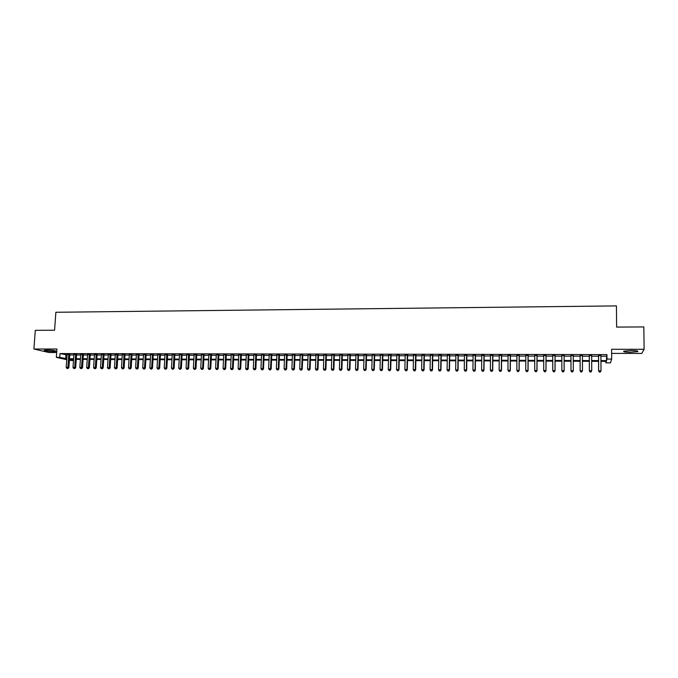 <?xml version="1.0" encoding="UTF-8"?>
<svg xmlns="http://www.w3.org/2000/svg" width="678" height="678" viewBox="0 0 678 678"><rect width="100%" height="100%" fill="white"/><g stroke="black" fill="none" stroke-linecap="round" stroke-linejoin="round"><path stroke-width="1.02" d="M53.231 351.526L55.994 351.314C55.85 350.67 52.842 350.255 46.977 350.051L44.223 350.272C44.401 350.916 47.409 351.34 53.231 351.526M630.337 352.255L637.625 351.645C638.684 350.992 636.523 350.619 631.142 350.518L623.879 351.136C622.836 351.78 624.989 352.153 630.337 352.255M73.478 360.637L69.393 360.298M611.641 353.399L641.786 353.441L644.1 349.297L643.837 326.932L616.616 327.084L616.446 305.905L55.867 312.27L54.571 330.22L35.298 330.33L33.9 349.017L48.935 352.509L56.681 352.518M600.92 356.23L606.505 356.238L606.946 354.619L606.98 359.069L611.683 359.086L610.446 362.874L605.903 362.857L606.327 361.349L600.945 361.332M605.895 361.349L605.903 362.857M69.8 354.492L67.105 354.492M76.589 354.509L73.902 354.501M83.411 354.526L80.724 354.518M90.259 354.543L87.581 354.535M97.14 354.552L94.462 354.552M104.048 354.569L101.369 354.56M110.989 354.586L108.319 354.577M117.955 354.602L115.294 354.594M124.955 354.619L122.294 354.611M131.99 354.628L129.337 354.628M139.049 354.645L136.405 354.645M146.143 354.662L143.499 354.653M153.27 354.679L150.635 354.67M160.432 354.696L157.796 354.687M167.619 354.713L164.991 354.704M174.839 354.73L172.212 354.721M182.094 354.738L179.475 354.738M189.382 354.755L186.764 354.755M196.705 354.772L194.094 354.772M204.061 354.789L201.451 354.78M211.443 354.806L208.841 354.797M218.867 354.823L216.265 354.814M226.316 354.84L223.723 354.831M233.808 354.857L231.223 354.848M241.326 354.874L238.749 354.865M248.885 354.891L246.309 354.882M256.479 354.908L253.903 354.899M264.098 354.925L261.539 354.916M271.759 354.941L269.208 354.933M279.463 354.958L276.904 354.95M287.192 354.975L284.641 354.967M294.964 354.992L292.421 354.984M302.761 355.009L300.227 355.001M310.609 355.026L308.075 355.018M318.482 355.043L315.965 355.035M326.398 355.06L323.881 355.052M334.347 355.077L331.839 355.069M342.339 355.094L339.839 355.086M350.365 355.111L347.873 355.111M358.433 355.128L355.942 355.128M366.535 355.145L364.052 355.145M374.68 355.17L372.197 355.162M382.858 355.187L380.392 355.179M391.079 355.204L388.613 355.196M399.334 355.221L396.884 355.213M407.631 355.238L405.19 355.23M415.97 355.255L413.538 355.255M424.352 355.272L421.919 355.272M432.776 355.297L430.344 355.289M441.234 355.314L438.819 355.306M449.734 355.331L447.327 355.323M458.277 355.348L455.879 355.348M466.862 355.374L464.464 355.365M475.49 355.391L473.1 355.382M484.16 355.408L481.778 355.399M492.872 355.425L490.499 355.425M501.627 355.45L499.262 355.442M510.424 355.467L508.068 355.458M519.263 355.484L516.916 355.484M528.145 355.501L525.814 355.501M537.078 355.526L534.756 355.518M546.053 355.543L543.739 355.543M555.07 355.56L552.765 355.56M564.138 355.586L561.842 355.577M573.249 355.603L570.961 355.603M582.419 355.628L580.114 355.619M591.648 355.645L589.301 355.636M606.946 354.619L59.995 353.569L67.071 354.967M69.766 354.975L73.868 354.984M76.555 354.992L80.69 355.001M83.377 355.009L87.547 355.018M90.225 355.026L94.428 355.035M97.107 355.043L101.344 355.052M104.014 355.06L108.285 355.069M110.955 355.077L115.26 355.086M117.93 355.086L122.269 355.103M124.93 355.103L129.303 355.119M131.956 355.119L136.371 355.136M139.024 355.136L143.473 355.153M146.117 355.153L150.601 355.17M153.245 355.17L157.762 355.187M160.406 355.187L164.957 355.204M167.593 355.204L172.187 355.221M174.814 355.221L179.45 355.238M182.068 355.238L186.738 355.255M189.357 355.255L194.069 355.272M196.679 355.272L201.425 355.289M204.036 355.289L208.816 355.306M211.417 355.314L216.24 355.323M218.841 355.331L223.698 355.34M226.291 355.348L231.198 355.357M233.783 355.365L238.724 355.374M241.309 355.382L246.284 355.391M248.86 355.399L253.886 355.408M256.454 355.416L261.513 355.425M264.081 355.433L269.183 355.45M271.742 355.45L276.887 355.467M279.438 355.467L284.624 355.484M287.175 355.492L292.396 355.501M294.938 355.509L300.21 355.518M302.744 355.526L308.058 355.535M310.583 355.543L315.94 355.56M318.465 355.56L323.864 355.577M326.381 355.577L331.822 355.594M334.33 355.603L339.822 355.611M342.322 355.619L347.856 355.628M350.348 355.636L355.925 355.653M358.416 355.653L364.035 355.67M366.518 355.679L372.188 355.687M374.663 355.696L380.375 355.713M382.841 355.713L388.604 355.73M391.062 355.73L396.867 355.747M399.325 355.755L405.173 355.764M407.622 355.772L413.521 355.789M415.961 355.789L421.911 355.806M424.343 355.814L430.335 355.823M432.759 355.831L438.81 355.848M441.225 355.848L447.319 355.865M449.726 355.874L455.87 355.891M458.269 355.891L464.464 355.908M466.854 355.916L473.1 355.925M475.481 355.933L481.77 355.95M484.151 355.95L490.491 355.967M492.864 355.975L499.262 355.992M501.618 355.992L508.068 356.009M510.415 356.018L516.916 356.035M519.263 356.035L525.814 356.052M528.145 356.06L534.747 356.069M537.078 356.077L543.739 356.094M546.053 356.103L552.765 356.111M555.07 356.12L561.842 356.136M564.138 356.145L570.961 356.162M573.249 356.162L580.114 356.179M582.427 356.187L589.301 356.204M591.648 356.204L598.538 356.221M600.92 355.662L598.538 355.662M66.741 359.696L56.333 357.348L56.927 349.026L33.9 349.017M56.333 357.348L59.723 357.357L66.808 358.713M59.995 353.569L59.723 357.357M644.1 349.297L611.607 349.28L611.683 359.086M69.444 359.569L73.487 360.484M598.572 361.323L591.674 361.298M589.326 361.289L582.436 361.264M580.122 361.255L573.257 361.23M570.969 361.221L564.138 361.196M561.842 361.188L555.07 361.162M552.756 361.154L546.044 361.128M543.722 361.12L537.061 361.094M534.73 361.086L528.12 361.06M525.789 361.052L519.229 361.027M516.882 361.018L510.381 360.993M508.025 360.984L501.576 360.959M499.211 360.95L492.813 360.925M490.448 360.916L484.1 360.891M481.719 360.882L475.422 360.857M473.032 360.849L466.786 360.823M464.396 360.815L458.201 360.798M455.794 360.789L449.65 360.764M447.234 360.755L441.141 360.73M438.725 360.721L432.674 360.696M430.25 360.688L424.25 360.671M421.818 360.662L415.86 360.637M413.419 360.628L407.52 360.603M405.071 360.594L399.215 360.577M396.757 360.56L390.952 360.543M388.486 360.535L382.723 360.51M380.248 360.501L374.536 360.484M372.061 360.476L366.391 360.45M363.9 360.442L358.281 360.416M355.789 360.408L350.204 360.391M347.712 360.382L342.178 360.357M339.67 360.349L334.178 360.332M331.669 360.323L326.22 360.298M323.703 360.289L318.304 360.272M315.779 360.264L310.422 360.238M307.888 360.23L302.574 360.213M300.04 360.204L294.761 360.179M292.218 360.171L286.989 360.154M284.438 360.145L279.251 360.12M276.7 360.111L271.547 360.094M268.988 360.086L263.886 360.069M261.318 360.052L256.25 360.035M253.682 360.026L248.656 360.01M246.08 360.001L241.097 359.984M238.512 359.967L233.571 359.95M230.978 359.942L226.079 359.925M223.486 359.916L218.621 359.899M216.019 359.882L211.189 359.865M208.587 359.857L203.798 359.84M201.188 359.832L196.442 359.815M193.832 359.806L189.12 359.789M186.501 359.772L181.831 359.755M179.204 359.747L174.568 359.73M171.941 359.721L167.339 359.704M164.712 359.696L160.144 359.679M157.508 359.671L152.982 359.654M150.338 359.637L145.855 359.62M143.211 359.611L138.753 359.594M136.1 359.586L131.685 359.569M129.032 359.56L124.65 359.543M121.989 359.535L117.65 359.518M114.98 359.51L110.675 359.493M108.005 359.484L103.726 359.467M101.056 359.459L96.818 359.442M94.14 359.425L89.928 359.416M87.25 359.399L83.08 359.391M80.394 359.374L76.258 359.365M73.563 359.348L69.461 359.34M600.945 360.611L606.53 360.637L606.98 359.069M69.503 358.721L73.605 358.738M76.3 358.747L80.436 358.764M83.123 358.772L87.293 358.789M89.971 358.798L94.174 358.815M96.852 358.823L101.098 358.84M103.768 358.848L108.039 358.857M110.709 358.874L115.023 358.882M117.684 358.899L122.032 358.908M124.693 358.916L129.066 358.933M131.727 358.942L136.142 358.959M138.795 358.967L143.244 358.984M145.889 358.993L150.38 359.009M153.025 359.018L157.542 359.035M160.186 359.043L164.746 359.06M167.373 359.069L171.975 359.086M174.602 359.094L179.238 359.111M181.865 359.12L186.535 359.137M189.154 359.154L193.866 359.171M196.476 359.179L201.222 359.196M203.832 359.204L208.621 359.221M211.222 359.23L216.053 359.247M218.647 359.255L223.511 359.272M226.105 359.281L231.012 359.298M233.596 359.306L238.546 359.323M241.122 359.332L246.106 359.348M248.682 359.365L253.708 359.382M256.284 359.391L261.344 359.408M263.911 359.416L269.013 359.433M271.581 359.442L276.726 359.459M279.277 359.467L284.463 359.493M287.014 359.501L292.243 359.518M294.786 359.526L300.066 359.543M302.6 359.552L307.914 359.569M310.448 359.577L315.804 359.603M318.329 359.611L323.728 359.628M326.245 359.637L331.695 359.654M334.203 359.662L339.695 359.687M342.195 359.696L347.729 359.713M350.229 359.721L355.806 359.738M358.298 359.755L363.925 359.772M366.408 359.781L372.078 359.798M374.553 359.806L380.265 359.832M382.739 359.84L388.502 359.857M390.96 359.865L396.774 359.891M399.232 359.899L405.08 359.916M407.529 359.925L413.436 359.95M415.877 359.959L421.826 359.976M424.259 359.984L430.259 360.01M432.683 360.018L438.734 360.035M441.149 360.043L447.251 360.069M449.658 360.077L455.802 360.094M458.209 360.103L464.405 360.128M466.795 360.137L473.041 360.162M475.431 360.171L481.727 360.188M484.109 360.196L490.448 360.221M492.821 360.23L499.22 360.255M501.584 360.264L508.034 360.281M510.39 360.289L516.89 360.315M519.238 360.323L525.789 360.349M528.128 360.357L534.739 360.382M537.061 360.391L543.722 360.408M546.044 360.416L552.756 360.442M555.07 360.45L561.842 360.476M564.138 360.484L570.969 360.51M573.257 360.518L580.122 360.543M582.436 360.552L589.318 360.569M591.665 360.577L598.564 360.603M606.505 356.238L606.53 360.637M65.952 354.967L65.681 358.713M598.538 355.391L598.623 371.01L598.589 355.391M599.36 372.002L598.674 370.773L601.005 370.79L600.267 372.095L599.36 372.002L600.267 372.095M600.911 355.391L601.005 370.79L600.293 372.002M598.623 371.01L599.344 372.095M589.301 355.374L589.36 370.951L589.335 355.374M590.089 371.934L589.394 370.713L591.716 370.73L590.996 372.036L590.089 371.934L590.996 372.036M591.648 355.374L591.716 370.73L591.013 371.942M589.36 370.951L590.072 372.027M580.851 371.875L580.165 370.654L580.122 355.348L580.148 370.891L582.47 370.671L581.766 371.976L580.851 371.875L581.766 371.976M582.419 355.357L582.47 370.671L581.775 371.883M580.148 370.891L580.851 371.968M571.673 371.908L572.588 371.824L571.673 371.908L570.986 370.832L570.961 355.331M571.673 371.815L570.978 370.595L573.274 370.849L573.249 355.34L573.274 370.612L572.588 371.824M572.588 371.908L573.274 370.849M562.545 371.849L563.452 371.849L562.545 371.849L561.842 370.535L561.842 355.314M562.537 371.756L561.842 370.535L564.147 370.79L564.138 355.314M564.113 355.314L564.121 370.552L563.443 371.756M563.452 371.849L564.147 370.79M553.46 371.781L554.367 371.79L553.46 371.781L552.748 370.485L552.765 355.289M553.443 371.688L552.748 370.485L555.062 370.73L555.07 355.297M555.028 355.297L555.019 370.493L554.35 371.697M554.367 371.79L555.062 370.73M544.417 371.722L545.324 371.73L544.417 371.722L543.697 370.425L543.739 355.272M544.392 371.629L543.697 370.425L546.019 370.671L546.053 355.28M545.993 355.28L545.96 370.434L545.298 371.637M545.324 371.73L546.019 370.671M535.425 371.663L536.323 371.671L535.425 371.663L534.696 370.366L534.756 355.255M535.391 371.569L534.696 370.366L537.027 370.612L537.078 355.255M536.993 355.255L536.942 370.383L536.29 371.578M536.323 371.671L537.027 370.612M526.475 371.603L527.374 371.612L526.475 371.603L525.738 370.307L525.814 355.238M526.433 371.51L525.738 370.307L528.077 370.552L528.154 355.238M528.043 355.238L527.976 370.324L527.331 371.519M527.374 371.612L528.077 370.552M517.577 371.544L518.467 371.552L517.577 371.544L516.831 370.256L516.924 355.213M517.526 371.451L516.831 370.256L519.17 370.502L519.263 355.221M519.145 355.221L519.051 370.264L518.416 371.459M518.467 371.552L519.17 370.502M510.28 355.204L510.17 370.213L507.958 370.196L508.068 355.196M510.424 355.204L510.314 370.442L509.542 371.4L508.661 371.391L509.542 371.4M509.602 371.493L510.314 370.442M507.958 370.196L508.661 371.391M501.466 355.179L501.339 370.154L499.135 370.137L499.262 355.179M501.627 355.187L501.5 370.383L500.711 371.341L499.839 371.332L500.711 371.341M500.779 371.434L501.5 370.383M499.135 370.137L499.839 371.332M492.686 355.162L492.542 370.095L490.355 370.086L490.499 355.162M492.872 355.162L492.728 370.332L491.931 371.281L491.058 371.273L491.931 371.281M491.999 371.375L492.728 370.332M490.355 370.086L491.058 371.273M483.956 355.145L483.795 370.044L481.617 370.027L481.787 355.145M484.16 355.145L483.999 370.273L483.185 371.222L482.321 371.213L483.185 371.222M483.27 371.315L483.999 370.273M481.617 370.027L482.321 371.213M475.27 355.128L475.092 369.985L472.922 369.976L473.108 355.119M475.49 355.128L475.312 370.213L474.49 371.163L473.625 371.163L474.49 371.163M474.583 371.256L475.312 370.213M472.922 369.976L473.625 371.163M466.625 355.111L466.43 369.934L464.269 369.917L464.472 355.103M466.862 355.111L466.667 370.163L464.972 371.103L465.837 371.103M465.93 371.197L466.667 370.163M464.269 369.917L464.972 371.103M458.023 355.094L457.811 369.883L455.658 369.866L455.879 355.086M458.277 355.094L458.065 370.103L457.226 371.052L456.362 371.044L457.226 371.052M457.328 371.137L458.065 370.103M455.658 369.866L456.362 371.044M449.463 355.069L449.226 369.824L447.09 369.807L447.327 355.069M449.734 355.069L449.497 370.052L447.794 370.985L448.65 370.993M448.76 371.086L449.497 370.052M447.09 369.807L447.794 370.985M440.946 355.052L440.692 369.773L438.564 369.756L438.819 355.052M441.234 355.052L440.98 370.002L439.268 370.934L440.124 370.934M440.242 371.027L440.98 370.002M438.564 369.756L439.268 370.934M432.462 355.035L432.2 369.713L430.081 369.705L430.352 355.035M432.776 355.035L432.505 369.942L430.784 370.874L431.632 370.883M431.759 370.968L432.505 369.942M430.081 369.705L430.784 370.874M424.03 355.018L423.742 369.663L421.64 369.646L421.928 355.009M424.36 355.018L424.072 369.891L422.343 370.815L423.191 370.824M423.318 370.908L424.072 369.891M421.64 369.646L422.343 370.815M415.631 355.001L415.326 369.612L413.233 369.595L413.538 354.992M415.978 355.001L415.673 369.832L413.944 370.764L414.783 370.764M414.919 370.858L415.673 369.832M413.233 369.595L413.944 370.764M407.275 354.984L406.961 369.552L404.868 369.544L405.19 354.975M407.639 354.984L407.317 369.781L405.58 370.705L406.419 370.713M406.563 370.798L407.317 369.781M404.868 369.544L405.58 370.705M398.961 354.967L398.622 369.502L396.545 369.493L396.884 354.958M399.342 354.967L399.003 369.73L397.257 370.646L398.088 370.654M398.24 370.747L399.003 369.73M396.545 369.493L397.257 370.646M390.681 354.95L390.333 369.451L388.265 369.434L388.621 354.941M391.079 354.95L390.723 369.68L388.977 370.595L389.808 370.603M389.96 370.688L390.723 369.68M388.265 369.434L388.977 370.595M382.451 354.933L382.078 369.4L380.027 369.383L380.392 354.925M382.867 354.933L382.494 369.62L380.739 370.535L381.561 370.544M381.722 370.637L382.494 369.62M380.027 369.383L380.739 370.535M374.248 354.916L373.866 369.349L371.824 369.332L372.205 354.908M374.68 354.916L374.298 369.569L372.536 370.485L373.349 370.493M373.527 370.578L374.298 369.569M371.824 369.332L372.536 370.485M366.095 354.891L365.696 369.298L363.654 369.281L364.061 354.891M366.544 354.899L366.137 369.518L364.374 370.434L365.188 370.434M365.366 370.527L366.137 369.518M363.654 369.281L364.374 370.434M357.976 354.874L357.56 369.247L355.526 369.23L355.95 354.874M358.442 354.882L358.018 369.468L356.247 370.374L357.06 370.383M357.238 370.468L358.018 369.468M355.526 369.23L356.247 370.374M349.89 354.857L349.458 369.188L347.441 369.179L347.882 354.857M350.373 354.865L349.941 369.417L348.161 370.324L348.967 370.324M349.162 370.417L349.941 369.417M347.441 369.179L348.161 370.324M341.848 354.84L341.407 369.137L339.398 369.129L339.848 354.84M342.348 354.84L341.898 369.366L341.407 369.137L340.915 370.273L340.11 370.264L340.915 370.273M341.11 370.358L341.898 369.366M339.398 369.129L340.11 370.264M333.847 354.823L333.381 369.086L331.381 369.078L331.847 354.823M334.356 354.823L333.89 369.315L333.381 369.086L332.898 370.222L332.101 370.213L332.898 370.222M333.101 370.307L333.89 369.315M331.381 369.078L332.101 370.213M325.881 354.806L325.398 369.035L323.414 369.027L323.889 354.806M326.406 354.806L325.923 369.264L325.398 369.035L324.923 370.171L324.126 370.163L324.923 370.171M325.135 370.256L325.923 369.264M323.414 369.027L324.126 370.163M317.948 354.789L317.457 368.993L315.473 368.976L315.973 354.789M318.49 354.797L317.999 369.213L317.457 368.993L316.99 370.112L316.194 370.112L316.99 370.112M317.202 370.205L317.999 369.213M315.473 368.976L316.194 370.112M310.058 354.772L309.549 368.942L307.575 368.925L308.083 354.772M310.617 354.78L310.1 369.163L309.549 368.942L309.083 370.061L308.295 370.052L309.083 370.061M309.312 370.146L310.1 369.163M307.575 368.925L308.295 370.052M302.202 354.755L301.676 368.891L299.718 368.874L300.235 354.755M302.778 354.764L302.244 369.112L301.676 368.891L301.218 370.01L300.439 370.002L301.218 370.01M301.447 370.095L302.244 369.112M299.718 368.874L300.439 370.002M294.379 354.738L293.845 368.84L291.887 368.824L292.43 354.738M294.972 354.747L294.43 369.061L293.845 368.84L293.396 369.959L292.616 369.951L293.396 369.959M293.625 370.044L294.43 369.061M291.887 368.824L292.616 369.951M286.599 354.721L286.048 368.79L284.099 368.781L284.658 354.721M287.201 354.73L286.641 369.01L286.048 368.79L285.599 369.908L284.828 369.9L285.599 369.908M285.845 369.993L286.641 369.01M284.099 368.781L284.828 369.9M278.844 354.713L278.285 368.739L276.353 368.73L276.921 354.704M279.472 354.713L278.895 368.959L278.285 368.739L277.844 369.849L277.073 369.849L277.844 369.849M278.09 369.942L278.895 368.959M276.353 368.73L277.073 369.849M271.141 354.696L270.556 368.688L268.632 368.679L269.217 354.687M271.776 354.696L271.192 368.908L270.556 368.688L270.124 369.798L269.361 369.798L270.124 369.798M270.378 369.891L271.192 368.908M268.632 368.679L269.361 369.798M263.462 354.679L262.869 368.646L260.954 368.629L261.547 354.67M264.115 354.679L263.513 368.857L262.869 368.646L262.445 369.747L261.674 369.747L262.445 369.747M262.7 369.841L263.513 368.857M260.954 368.629L261.674 369.747M255.818 354.662L255.216 368.595L253.309 368.586L253.919 354.653M256.487 354.662L255.877 368.815L255.216 368.595L254.792 369.696L254.03 369.696L254.792 369.696M255.055 369.781L255.877 368.815M253.309 368.586L254.03 369.696M248.216 354.645L247.597 368.544L245.699 368.535L246.317 354.636M248.894 354.645L248.267 368.764L247.597 368.544L247.182 369.646L246.419 369.646L247.182 369.646M247.453 369.73L248.267 368.764M245.699 368.535L246.419 369.646M240.648 354.628L240.012 368.501L238.122 368.485L238.758 354.619M241.343 354.628L240.698 368.713L240.012 368.501L239.605 369.595L238.851 369.595L239.605 369.595M239.876 369.68L240.698 368.713M238.122 368.485L238.851 369.595M233.113 354.611L232.461 368.451L230.579 368.442L231.232 354.611M233.817 354.611L233.164 368.671L232.461 368.451L232.062 369.544L231.308 369.544L232.062 369.544M232.342 369.637L233.164 368.671M230.579 368.442L231.308 369.544M225.605 354.594L224.952 368.4L223.079 368.391L223.74 354.594M226.333 354.594L225.664 368.62L224.952 368.4L224.554 369.493L223.799 369.493L224.554 369.493M224.842 369.586L225.664 368.62M223.079 368.391L223.799 369.493M218.138 354.577L217.469 368.357L215.604 368.34L216.282 354.577M218.875 354.577L218.197 368.569L217.469 368.357L217.079 369.451L216.333 369.442L217.079 369.451M217.367 369.535L218.197 368.569M215.604 368.34L216.333 369.442M210.705 354.56L210.019 368.307L208.163 368.298L208.858 354.56M211.46 354.569L210.765 368.527L210.019 368.307L209.638 369.4L208.892 369.391L209.638 369.4M209.934 369.485L210.765 368.527M208.163 368.298L208.892 369.391M203.307 354.552L202.612 368.264L200.764 368.247L201.459 354.543M204.07 354.552L203.366 368.476L202.612 368.264L202.23 369.349L201.493 369.341L202.23 369.349M202.527 369.434L203.366 368.476M200.764 368.247L201.493 369.341M195.942 354.535L195.23 368.213L193.391 368.205L194.103 354.526M196.713 354.535L196.001 368.425L195.23 368.213L194.857 369.298L194.12 369.298L194.857 369.298M195.162 369.383L196.001 368.425M193.391 368.205L194.12 369.298M188.611 354.518L187.882 368.171L186.052 368.154L186.781 354.509M189.399 354.518L188.662 368.383L187.882 368.171L187.518 369.247L186.781 369.247L187.518 369.247M187.831 369.332L188.662 368.383M186.052 368.154L186.781 369.247M181.306 354.501L180.568 368.12L178.746 368.112L179.492 354.501M182.111 354.501L181.365 368.332L180.568 368.12L180.212 369.205L179.484 369.196L180.212 369.205M180.526 369.29L181.365 368.332M178.746 368.112L179.484 369.196M174.043 354.484L173.288 368.078L171.475 368.061L172.229 354.484M174.856 354.484L174.102 368.29L173.288 368.078L172.932 369.154L172.212 369.146L172.932 369.154M173.254 369.239L174.102 368.29M171.475 368.061L172.212 369.146M166.805 354.467L166.042 368.027L164.237 368.018L165 354.467M167.636 354.475L166.864 368.239L166.042 368.027L165.695 369.103L164.966 369.103L165.695 369.103M166.017 369.188L166.864 368.239M164.237 368.018L164.966 369.103M159.601 354.458L158.83 367.985L157.033 367.976L157.804 354.45M160.449 354.458L159.661 368.196L158.83 367.985L158.483 369.052L157.762 369.052L158.483 369.052M158.813 369.137L159.661 368.196M157.033 367.976L157.762 369.052M152.431 354.441L151.652 367.942L149.855 367.925L150.643 354.433M153.287 354.441L152.491 368.154L151.652 367.942L151.304 369.01L150.592 369.002L151.304 369.01M151.643 369.095L152.491 368.154M149.855 367.925L150.592 369.002M145.295 354.425L144.499 367.891L142.719 367.883L143.516 354.425M146.16 354.425L145.355 368.103L144.499 367.891L144.16 368.959L143.448 368.959L144.16 368.959M144.507 369.044L145.355 368.103M142.719 367.883L143.448 368.959M138.185 354.408L137.38 367.849L135.608 367.84L136.414 354.408M139.066 354.408L138.244 368.061L137.38 367.849L137.049 368.917L136.337 368.908L137.049 368.917M137.397 368.993L138.244 368.061M135.608 367.84L136.337 368.908M131.108 354.391L130.295 367.807L128.523 367.79L129.345 354.391M132.007 354.399L131.176 368.018L130.295 367.807L129.964 368.866L129.261 368.857L129.964 368.866M130.32 368.951L131.176 368.018M128.523 367.79L129.261 368.857M124.066 354.382L123.235 367.756L121.481 367.747L122.311 354.374M124.972 354.382L124.125 367.968L123.235 367.756L122.913 368.815L122.209 368.815L122.913 368.815M123.269 368.9L124.125 367.968M121.481 367.747L122.209 368.815M117.057 354.365L116.209 367.713L114.463 367.705L115.311 354.357M117.972 354.365L117.116 367.925L116.209 367.713L115.896 368.773L115.192 368.764L115.896 368.773M116.26 368.857L117.116 367.925M114.463 367.705L115.192 368.764M110.073 354.348L109.217 367.671L107.471 367.654L108.336 354.348M110.997 354.348L110.133 367.883L109.217 367.671L108.904 368.722L108.209 368.722L108.904 368.722M109.277 368.807L110.133 367.883M107.471 367.654L108.209 368.722M103.124 354.331L102.259 367.629L100.522 367.612L101.386 354.331M104.065 354.34L103.183 367.832L102.259 367.629L101.946 368.679L101.259 368.671L101.946 368.679M102.319 368.764L103.183 367.832M100.522 367.612L101.259 368.671M96.2 354.323L95.327 367.578L93.598 367.569L94.479 354.314M97.149 354.323L96.259 367.79L95.327 367.578L95.022 368.637L94.335 368.629L95.022 368.637M95.395 368.713L96.259 367.79M93.598 367.569L94.335 368.629M89.31 354.306L88.42 367.535L86.699 367.527L87.589 354.297M90.276 354.306L89.369 367.747L88.42 367.535L88.123 368.586L87.437 368.586L88.123 368.586M88.504 368.671L89.369 367.747M86.699 367.527L87.437 368.586M82.453 354.289L81.546 367.493L79.835 367.484L80.741 354.289M83.428 354.289L82.513 367.705L81.546 367.493L81.258 368.544L80.572 368.535L81.258 368.544M81.64 368.62L82.513 367.705M79.835 367.484L80.572 368.535M75.622 354.272L74.707 367.451L73.004 367.442L73.919 354.272M76.606 354.28L75.682 367.662L74.707 367.451L74.419 368.493L73.741 368.493L74.419 368.493M74.809 368.578L75.682 367.662M73.004 367.442L73.741 368.493M68.817 354.263L67.893 367.408L66.198 367.4L67.122 354.255M69.817 354.263L68.885 367.612L67.893 367.408L67.614 368.451L66.936 368.442L67.614 368.451M68.012 368.535L68.885 367.612M66.198 367.4L66.936 368.442M637.625 351.645L637.617 351.051"/></g></svg>
